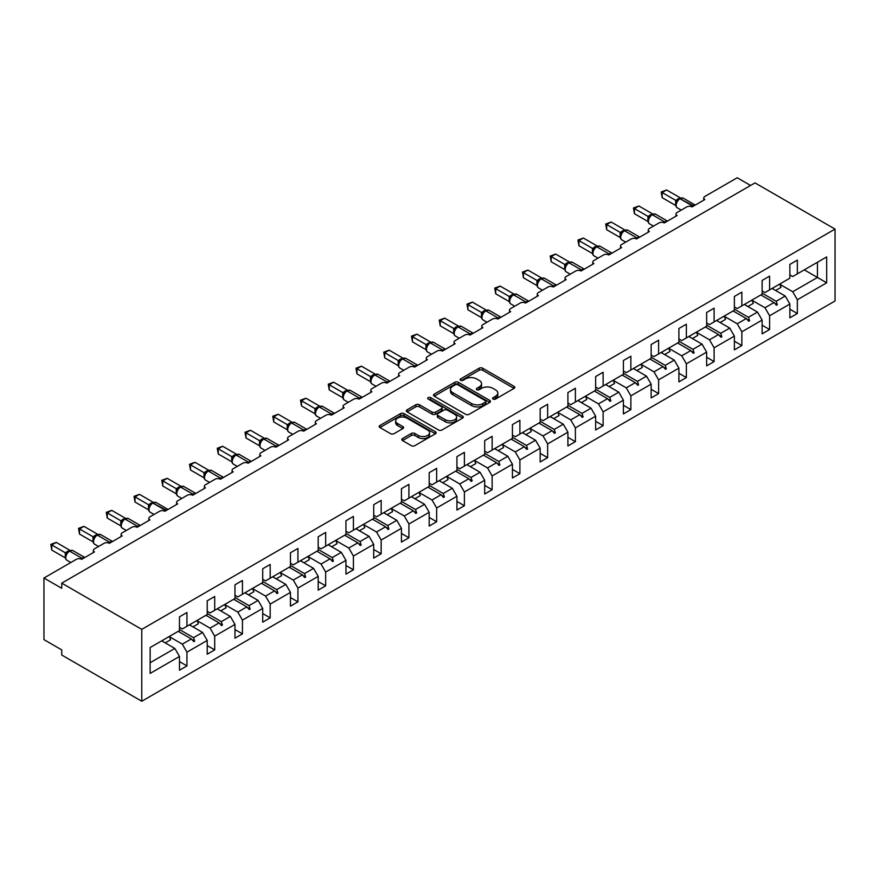 <?xml version="1.0" encoding="UTF-8"?>
<svg xmlns="http://www.w3.org/2000/svg" width="879" height="879" viewBox="0 0 879 879"><rect width="100%" height="100%" fill="white"/><g stroke="black" fill="none" stroke-linecap="round" stroke-linejoin="round"><path stroke-width="1.32" d="M493.086 399.077A1.725 1 0 0 0 495.525 399.077L514.072 388.364A2.472 1.428 0 0 0 514.797 387.353A2.472 1.428 0 0 0 514.072 386.342L482.659 368.202A2.472 1.428 0 0 0 479.165 368.202L460.618 378.915A1.725 1 0 0 0 460.102 379.618A1.725 1 0 0 0 460.618 380.321A1.725 1 0 0 0 463.057 380.321L465.452 378.937A7.9 4.56 0 0 1 476.627 378.937L479.253 380.453A7.9 4.56 0 0 1 481.56 383.673A7.9 4.56 0 0 1 479.253 386.903L476.847 388.287A1.725 1 0 0 0 476.341 388.99A1.725 1 0 0 0 476.847 389.694A1.725 1 0 0 0 479.297 389.694L481.692 388.309A7.9 4.56 0 0 1 492.866 388.309L495.481 389.826A7.9 4.56 0 0 1 497.8 393.045A7.9 4.56 0 0 1 495.481 396.275L493.086 397.66A1.725 1 0 0 0 492.581 398.363A1.725 1 0 0 0 493.086 399.077L493.086 397.66M402.527 438.555A2.472 1.428 0 0 0 401.802 439.566A2.472 1.428 0 0 0 402.527 440.577L411.339 445.664A2.472 1.428 0 0 0 414.833 445.664L435.435 433.765A2.472 1.428 0 0 0 436.149 432.765A2.472 1.428 0 0 0 435.435 431.754L404.01 413.613A2.472 1.428 0 0 0 400.516 413.613L379.915 425.502A2.472 1.428 0 0 0 379.19 426.513A2.472 1.428 0 0 0 379.915 427.524L390.562 433.666A2.472 1.428 0 0 0 394.056 433.666L402.868 428.578A2.472 1.428 0 0 0 403.593 427.568A2.472 1.428 0 0 0 402.868 426.568L397.594 423.513A6.603 3.813 0 0 1 395.66 420.821A6.603 3.813 0 0 1 399.736 417.294A6.603 3.813 0 0 1 406.933 418.118L427.623 430.062A6.603 3.813 0 0 1 429.556 432.765A6.603 3.813 0 0 1 425.48 436.281A6.603 3.813 0 0 1 418.283 435.457L414.833 433.468A2.472 1.428 0 0 0 411.339 433.468L402.527 438.555L402.527 440.577M835.05 229.1L141.772 629.364L141.772 701.244L835.05 300.981L835.05 229.1L755.017 182.898L61.739 583.151L61.739 588.293L43.95 578.019L76.319 559.33A3.769 2.176 180 0 1 81.659 559.33L94.46 551.935A3.769 2.176 0 0 1 93.361 550.397A3.769 2.176 0 0 1 94.46 548.859L104.063 543.31A3.769 2.176 180 0 1 109.403 543.31L122.203 535.915A3.769 2.176 0 0 1 121.104 534.377A3.769 2.176 0 0 1 122.203 532.839L131.806 527.29A3.769 2.176 180 0 1 137.146 527.29L149.946 519.896A3.769 2.176 0 0 1 148.848 518.357A3.769 2.176 0 0 1 149.946 516.819L159.56 511.27A3.769 2.176 180 0 1 164.889 511.27L177.701 503.887A3.769 2.176 0 0 1 176.591 502.338A3.769 2.176 0 0 1 177.701 500.799L187.304 495.262A3.769 2.176 180 0 1 192.633 495.262L205.444 487.867A3.769 2.176 0 0 1 204.335 486.329A3.769 2.176 0 0 1 205.444 484.779L215.047 479.242A3.769 2.176 180 0 1 220.387 479.242L233.188 471.847A3.769 2.176 0 0 1 232.078 470.309A3.769 2.176 0 0 1 233.188 468.76L242.791 463.222A3.769 2.176 180 0 1 248.131 463.222L260.931 455.827A3.769 2.176 0 0 1 259.832 454.289A3.769 2.176 0 0 1 260.931 452.751L270.534 447.202A3.769 2.176 180 0 1 275.874 447.202L288.675 439.808A3.769 2.176 0 0 1 287.576 438.269A3.769 2.176 0 0 1 288.675 436.731L298.278 431.182A3.769 2.176 180 0 1 303.618 431.182L316.429 423.788A3.769 2.176 0 0 1 315.319 422.25A3.769 2.176 0 0 1 316.429 420.711L326.032 415.163A3.769 2.176 180 0 1 331.361 415.163L344.172 407.768A3.769 2.176 0 0 1 343.063 406.23A3.769 2.176 0 0 1 344.172 404.692L353.776 399.143A3.769 2.176 180 0 1 359.104 399.143L371.916 391.748A3.769 2.176 0 0 1 370.806 390.21A3.769 2.176 0 0 1 371.916 388.672L381.519 383.123A3.769 2.176 180 0 1 386.859 383.123L399.659 375.729A3.769 2.176 0 0 1 398.561 374.19A3.769 2.176 0 0 1 399.659 372.652L409.262 367.103A3.769 2.176 180 0 1 414.602 367.103L427.403 359.709A3.769 2.176 0 0 1 426.304 358.171A3.769 2.176 0 0 1 427.403 356.632L437.006 351.084A3.769 2.176 180 0 1 442.346 351.084L455.146 343.7A3.769 2.176 0 0 1 454.047 342.151A3.769 2.176 0 0 1 455.146 340.612L464.76 335.075A3.769 2.176 180 0 1 470.089 335.075L482.901 327.68A3.769 2.176 0 0 1 481.791 326.142A3.769 2.176 0 0 1 482.901 324.593L492.504 319.055A3.769 2.176 180 0 1 497.833 319.055L510.644 311.66A3.769 2.176 0 0 1 509.534 310.122A3.769 2.176 0 0 1 510.644 308.573L520.247 303.035A3.769 2.176 180 0 1 525.587 303.035L538.387 295.641A3.769 2.176 0 0 1 537.278 294.102A3.769 2.176 0 0 1 538.387 292.564L547.991 287.015A3.769 2.176 180 0 1 553.33 287.015L566.131 279.621A3.769 2.176 0 0 1 565.032 278.083A3.769 2.176 0 0 1 566.131 276.544L575.734 270.996A3.769 2.176 180 0 1 581.074 270.996L593.874 263.601A3.769 2.176 0 0 1 592.776 262.063A3.769 2.176 0 0 1 593.874 260.525L603.477 254.976A3.769 2.176 180 0 1 608.817 254.976L621.629 247.581A3.769 2.176 0 0 1 620.519 246.043A3.769 2.176 0 0 1 621.629 244.505L631.232 238.956A3.769 2.176 180 0 1 636.561 238.956L649.372 231.562A3.769 2.176 0 0 1 648.262 230.023A3.769 2.176 0 0 1 649.372 228.485L658.975 222.936A3.769 2.176 180 0 1 664.304 222.936L677.116 215.542A3.769 2.176 0 0 1 676.006 214.004A3.769 2.176 0 0 1 677.116 212.465L686.719 206.917A3.769 2.176 180 0 1 692.059 206.917L704.859 199.533A3.769 2.176 0 0 1 703.76 197.984A3.769 2.176 0 0 1 704.859 196.446L737.228 177.756L750.567 185.458M141.772 629.364L61.739 583.151M465.628 414.317A2.472 1.428 0 0 0 469.122 414.317L489.724 402.428A2.472 1.428 0 0 0 490.449 401.417A2.472 1.428 0 0 0 489.724 400.406L458.3 382.266A2.472 1.428 0 0 0 454.806 382.266L434.204 394.155A2.472 1.428 0 0 0 433.49 395.165A2.472 1.428 0 0 0 434.204 396.176L465.628 414.317M428.875 399.451A1.725 1 0 0 1 430.633 399.692L430.633 397.638L462.574 416.086A2.472 1.428 0 0 1 463.299 417.085A2.472 1.428 0 0 1 462.574 418.096L441.972 429.985A2.472 1.428 0 0 1 438.489 429.985L407.065 411.844L415.877 406.79L415.877 404.747L407.065 409.834A2.472 1.428 0 0 0 406.34 410.845A2.472 1.428 0 0 0 407.065 411.844L407.065 409.834M415.877 406.79A2.472 1.428 0 0 1 419.371 406.79L419.371 404.747A2.472 1.428 0 0 0 415.877 404.747M419.371 404.747L432.116 412.097A2.472 1.428 0 0 0 435.61 412.097L441.456 408.724A2.472 1.428 0 0 0 442.181 407.713A2.472 1.428 0 0 0 441.456 406.702L428.183 399.044A1.725 1 0 0 1 427.677 398.341A1.725 1 0 0 1 428.743 397.418A1.725 1 0 0 1 430.633 397.638M179.481 627.309L182.327 628.946L186.941 626.277L186.941 612.52L179.481 616.838L179.481 630.595L150.133 647.537L150.133 673.413L179.481 656.47L174.855 648.46L161.692 640.868M179.481 661.601L186.941 665.919L186.941 652.163L207.224 640.45L202.599 632.44L189.435 624.848M165.208 642.89L170.636 639.758A20.118 11.614 60 0 0 169.186 636.539L182.327 644.153L186.941 652.163M207.224 611.29L210.07 612.938L214.696 610.268L214.696 596.5L207.224 600.818L207.224 614.575L186.941 626.277M207.224 645.582L214.696 649.9L214.696 636.143L234.968 624.431L230.342 616.421L217.179 608.828M196.94 620.552L210.07 628.133L214.696 636.143M234.968 595.27L237.813 596.918L242.439 594.248L242.439 580.481L234.968 584.799L234.968 598.555L214.696 610.268M234.968 629.573L242.439 633.88L242.439 620.124L262.711 608.411L258.085 600.401L244.922 592.809M224.694 604.532L237.813 612.114L242.439 620.124M262.711 579.25L265.557 580.898L270.183 578.228L270.183 564.461L262.711 568.779L262.711 582.535L242.439 594.248M262.711 613.553L270.183 617.86L270.183 604.104L290.455 592.391L285.829 584.392L272.677 576.789M248.449 594.841L253.866 591.71A20.118 11.614 60 0 0 252.416 588.48L265.557 596.094L270.183 604.104M290.455 563.23L293.3 564.878L297.926 562.208L297.926 548.452L290.455 552.759L290.455 566.515L270.183 578.228M290.455 597.533L297.926 601.84L297.926 588.084L318.198 576.382L313.583 568.372L300.42 560.769M280.181 572.493L293.3 580.074L297.926 588.084M318.198 547.21L321.044 548.859L325.669 546.189L325.669 532.432L318.198 536.739L318.198 550.496L297.926 562.208M318.198 581.513L325.669 585.821L325.669 572.064L345.952 560.362L341.327 552.353L328.164 544.749M303.936 562.802L309.364 559.67A20.118 11.614 60 0 0 307.903 556.44L321.044 564.054L325.669 572.064M345.952 531.202L348.798 532.839L353.413 530.169L353.413 516.412L345.952 520.72L345.952 534.487L325.669 546.189M345.952 565.494L353.413 569.801L353.413 556.044L373.696 544.343L369.07 536.333L355.907 528.729M335.668 540.464L348.798 548.035L353.413 556.044M373.696 515.182L376.542 516.819L381.167 514.149L381.167 500.393L373.696 504.7L373.696 518.467L353.413 530.169M373.696 549.474L381.167 553.792L381.167 540.025L401.439 528.323L396.814 520.313L383.651 512.71M359.423 530.762L364.851 527.631A20.118 11.614 60 0 0 363.401 524.411L376.542 532.015L381.167 540.025M401.439 499.162L404.285 500.799L408.911 498.129L408.911 484.373L401.439 488.68L401.439 502.447L381.167 514.149M401.439 533.454L408.911 537.772L408.911 524.005L429.183 512.303L424.557 504.293L411.394 496.69M391.166 508.425L404.285 515.995L408.911 524.005M429.183 483.142L432.028 484.779L436.654 482.11L436.654 468.353L429.183 472.671L429.183 486.428L408.911 498.129M429.183 517.434L436.654 521.752L436.654 507.985L456.926 496.283L452.3 488.274L439.148 480.681M418.909 492.405L432.028 499.986L436.654 507.985M456.926 467.123L459.772 468.76L464.398 466.09L464.398 452.333L456.926 456.651L456.926 470.408L436.654 482.11M456.926 501.415L464.398 505.733L464.398 491.976L484.681 480.264L480.055 472.254L466.892 464.661M442.664 482.703L448.092 479.571A20.118 11.614 60 0 0 446.631 476.352L459.772 483.966L464.398 491.976M484.681 451.103L487.526 452.751L492.141 450.081L492.141 436.314L484.681 440.632L484.681 454.388L464.398 466.09M484.681 485.395L492.141 489.713L492.141 475.957L512.424 464.244L507.798 456.234L494.635 448.642M474.396 460.365L487.526 467.947L492.141 475.957M512.424 435.083L515.27 436.731L519.896 434.061L519.896 420.294L512.424 424.612L512.424 438.368L492.141 450.081M512.424 469.386L519.896 473.693L519.896 459.937L540.167 448.224L535.542 440.214L522.379 432.622M498.151 450.674L503.579 447.543A20.118 11.614 60 0 0 502.129 444.313L515.27 451.927L519.896 459.937M540.167 419.063L543.013 420.711L547.639 418.041L547.639 404.274L540.167 408.592L540.167 422.349L519.896 434.061M540.167 453.366L547.639 457.673L547.639 443.917L567.911 432.204L563.285 424.205L550.122 416.602M529.894 428.326L543.013 435.907L547.639 443.917M567.911 403.043L570.757 404.692L575.382 402.022L575.382 388.265L567.911 392.572L567.911 406.329L547.639 418.041M567.911 437.346L575.382 441.654L575.382 427.897L595.654 416.196L591.029 408.186L577.877 400.582M557.638 412.306L570.757 419.887L575.382 427.897M595.654 387.024L598.5 388.672L603.126 386.002L603.126 372.246L595.654 376.553L595.654 390.309L575.382 402.022M595.654 421.327L603.126 425.634L603.126 411.877L623.398 400.176L618.783 392.166L605.62 384.562M585.381 396.297L598.5 403.868L603.126 411.877M623.398 371.015L626.244 372.652L630.869 369.982L630.869 356.226L623.398 360.533L623.398 374.3L603.126 386.002M623.398 405.307L630.869 409.614L630.869 395.858L651.152 384.156L646.526 376.146L633.363 368.543M613.124 380.277L626.244 387.848L630.869 395.858M651.152 354.995L653.998 356.632L658.613 353.962L658.613 340.206L651.152 344.513L651.152 358.28L630.869 369.982M651.152 389.287L658.613 393.605L658.613 379.838L678.896 368.136L674.27 360.126L661.107 352.523M636.879 370.575L642.307 367.444A20.118 11.614 60 0 0 640.857 364.225L653.998 371.828L658.613 379.838M678.896 338.975L681.741 340.612L686.367 337.943L686.367 324.186L678.896 328.493L678.896 342.261L658.613 353.962M678.896 373.267L686.367 377.585L686.367 363.818L706.639 352.116L702.013 344.107L688.85 336.503M668.611 348.238L681.741 355.808L686.367 363.818M706.639 322.956L709.485 324.593L714.111 321.923L714.111 308.166L706.639 312.484L706.639 326.241L686.367 337.943M706.639 357.248L714.111 361.566L714.111 347.798L734.383 336.097L729.757 328.087L716.594 320.494M696.366 332.218L709.485 339.799L714.111 347.798M734.383 306.936L737.228 308.573L741.854 305.903L741.854 292.147L734.383 296.465L734.383 310.221L714.111 321.923M734.383 341.228L741.854 345.546L741.854 331.79L762.126 320.077L757.5 312.067L744.348 304.475M724.109 316.198L737.228 323.78L741.854 331.79M762.126 290.916L764.972 292.564L769.597 289.894L769.597 276.127L762.126 280.445L762.126 294.201L741.854 305.903M762.126 325.208L769.597 329.526L769.597 315.77L789.869 304.057L789.869 317.824L797.341 313.506L797.341 299.75L826.689 282.807L817.437 277.467L817.437 262.272L826.689 256.932L826.689 282.807M751.853 300.178L764.972 307.76L769.597 315.77M789.869 274.896L792.715 276.544L797.341 273.874L797.341 260.107L789.869 264.425L789.869 278.182L769.597 289.894M789.869 309.199L797.341 313.506M779.596 284.159L792.715 291.74L797.341 299.75M43.95 578.019L43.95 639.626L61.739 649.9L61.739 655.031L141.772 701.244M186.941 665.919L179.481 670.227L179.481 656.47M214.696 649.9L207.224 654.207L207.224 640.45M242.439 633.88L234.968 638.198L234.968 624.431M270.183 617.86L262.711 622.178L262.711 608.411M297.926 601.84L290.455 606.158L290.455 592.391M325.669 585.821L318.198 590.139L318.198 576.382M353.413 569.801L345.952 574.119L345.952 560.362M381.167 553.792L373.696 558.099L373.696 544.343M408.911 537.772L401.439 542.079L401.439 528.323M436.654 521.752L429.183 526.06L429.183 512.303M464.398 505.733L456.926 510.04L456.926 496.283M492.141 489.713L484.681 494.02L484.681 480.264M519.896 473.693L512.424 478.011L512.424 464.244M547.639 457.673L540.167 461.991L540.167 448.224M575.382 441.654L567.911 445.972L567.911 432.204M603.126 425.634L595.654 429.952L595.654 416.196M630.869 409.614L623.398 413.932L623.398 400.176M658.613 393.605L651.152 397.912L651.152 384.156M686.367 377.585L678.896 381.893L678.896 368.136M714.111 361.566L706.639 365.873L706.639 352.116M741.854 345.546L734.383 349.853L734.383 336.097M769.597 329.526L762.126 333.844L762.126 320.077M797.341 273.874L826.689 256.932M193.556 622.464L194.688 621.816M179.481 629.54L193.556 637.671L202.599 632.44M182.327 644.153L191.369 638.923L193.798 641.637L194.688 641.121L193.556 637.671M178.206 631.331L191.369 638.923M221.299 606.444L222.431 605.796M207.224 613.52L221.299 621.651L230.342 616.421M210.07 628.133L219.113 622.903L221.541 625.617L222.431 625.101L221.299 621.651M205.95 615.311L219.113 622.903M249.043 590.435L250.174 589.776M234.968 597.5L249.043 605.631L258.085 600.401M237.813 612.114L246.856 606.884L249.284 609.597L250.174 609.081L249.043 605.631M233.693 599.291L246.856 606.884M276.786 574.416L277.918 573.756M262.711 581.48L276.786 589.611L285.829 584.392M265.557 596.094L274.6 590.875L277.028 593.578L277.918 593.061L276.786 589.611M261.437 583.271L274.6 590.875M304.53 558.396L305.661 557.736M290.455 565.461L304.53 573.591L313.583 568.372M293.3 580.074L302.354 574.855L304.771 577.558L305.661 577.042L304.53 573.591M289.191 567.252L302.354 574.855M332.273 542.376L333.405 541.717M318.198 549.441L332.273 557.572L341.327 552.353M321.044 564.054L330.097 558.835L332.515 561.538L333.405 561.022L332.273 557.572M316.934 551.232L330.097 558.835M360.027 526.356L361.159 525.708M345.952 533.432L360.027 541.552L369.07 536.333M348.798 548.035L357.841 542.815L360.269 545.518L361.159 545.013L360.027 541.552M344.678 535.212L357.841 542.815M387.771 510.336L388.903 509.688M373.696 517.412L387.771 525.532L396.814 520.313M376.542 532.015L385.584 526.796L388.013 529.499L388.903 528.993L387.771 525.532M372.421 519.192L385.584 526.796M415.514 494.317L416.646 493.668M401.439 501.393L415.514 509.512L424.557 504.293M404.285 515.995L413.328 510.776L415.756 513.479L416.646 512.973L415.514 509.512M400.165 503.184L413.328 510.776M443.258 478.297L444.389 477.649M429.183 485.373L443.258 493.493L452.3 488.274M432.028 499.986L441.071 494.756L443.499 497.47L444.389 496.954L443.258 493.493M427.919 487.164L441.071 494.756M471.001 462.277L472.133 461.629M456.926 469.353L471.001 477.484L480.055 472.254M459.772 483.966L468.826 478.736L471.243 481.45L472.133 480.934L471.001 477.484M455.663 471.144L468.826 478.736M498.756 446.257L499.887 445.609M484.681 453.333L498.756 461.464L507.798 456.234M487.526 467.947L496.569 462.717L498.997 465.43L499.887 464.914L498.756 461.464M483.406 455.124L496.569 462.717M526.499 430.249L527.631 429.589M512.424 437.313L526.499 445.444L535.542 440.214M515.27 451.927L524.313 446.697L526.741 449.411L527.631 448.894L526.499 445.444M511.149 439.104L524.313 446.697M554.242 414.229L555.374 413.569M540.167 421.294L554.242 429.424L563.285 424.205M543.013 435.907L552.056 430.688L554.484 433.391L555.374 432.875L554.242 429.424M538.893 423.085L552.056 430.688M581.986 398.209L583.118 397.55M567.911 405.274L581.986 413.405L591.029 408.186M570.757 419.887L579.799 414.668L582.228 417.371L583.118 416.855L581.986 413.405M566.636 407.065L579.799 414.668M609.729 382.189L610.861 381.53M595.654 389.254L609.729 397.385L618.783 392.166M598.5 403.868L607.554 398.648L609.971 401.351L610.861 400.835L609.729 397.385M594.391 391.045L607.554 398.648M637.473 366.169L638.604 365.521M623.398 373.245L637.473 381.365L646.526 376.146M626.244 387.848L635.297 382.629L637.714 385.332L638.604 384.826L637.473 381.365M622.134 375.025L635.297 382.629M665.227 350.15L666.359 349.501M651.152 357.226L665.227 365.345L674.27 360.126M653.998 371.828L663.041 366.609L665.469 369.312L666.359 368.806L665.227 365.345M649.878 359.006L663.041 366.609M692.971 334.13L694.102 333.482M678.896 341.206L692.971 349.326L702.013 344.107M681.741 355.808L690.784 350.589L693.212 353.292L694.102 352.787L692.971 349.326M677.621 342.997L690.784 350.589M720.714 318.11L721.846 317.462M706.639 325.186L720.714 333.306L729.757 328.087M709.485 339.799L718.528 334.569L720.956 337.283L721.846 336.767L720.714 333.306M705.365 326.977L718.528 334.569M748.458 302.09L749.589 301.442M734.383 309.166L748.458 317.297L757.5 312.067M737.228 323.78L746.271 318.55L748.699 321.264L749.589 320.747L748.458 317.297M733.119 310.957L746.271 318.55M776.201 286.071L777.333 285.422M762.126 293.147L776.201 301.277L785.255 296.047L772.092 288.455M764.972 307.76L774.025 302.53L776.443 305.244L777.333 304.727L776.201 301.277M760.862 294.937L774.025 302.53M785.255 296.047L789.869 304.057M792.715 291.74L817.437 277.467L804.285 269.864M150.133 662.733L174.855 648.46M774.542 303.112L777.333 304.727M746.798 319.132L749.589 320.747M719.044 335.152L721.846 336.767M691.301 351.171L694.102 352.787M663.557 367.191L666.359 368.806M635.814 383.211L638.604 384.826M608.07 399.22L610.861 400.835M580.327 415.24L583.118 416.855M552.572 431.259L555.374 432.875M524.829 447.279L527.631 448.894M497.085 463.299L499.887 464.914M469.342 479.319L472.133 480.934M441.599 495.338L444.389 496.954M413.844 511.358L416.646 512.973M386.101 527.378L388.903 528.993M358.357 543.398L361.159 545.013M330.614 559.407L333.405 561.022M302.87 575.426L305.661 577.042M275.127 591.446L277.918 593.061M247.373 607.466L250.174 609.081M219.629 623.486L222.431 625.101M191.886 639.505L194.688 641.121M493.778 399.319L495.481 398.33A7.9 4.56 0 0 0 497.8 395.1L497.8 393.045M481.56 383.673L481.56 385.727A7.9 4.56 0 0 1 479.253 388.957L477.539 389.946M514.039 388.386L482.659 370.257A2.472 1.428 0 0 0 479.165 370.257L461.299 380.574M489.724 400.406L489.724 402.428L458.3 384.321A2.472 1.428 0 0 0 454.806 384.321L434.237 396.198M485.362 402.121A1.725 1 0 0 0 485.867 401.417A1.725 1 0 0 0 485.362 400.714L457.772 384.782A1.725 1 0 0 0 455.333 384.782L452.806 386.244A7.9 4.56 0 0 0 450.487 389.474A7.9 4.56 0 0 0 452.806 392.693L471.66 403.582A7.9 4.56 0 0 0 482.824 403.582L485.362 402.121L485.362 404.175A1.725 1 0 0 0 485.867 403.472L485.867 401.417M450.487 389.474L450.487 391.529A7.9 4.56 0 0 0 452.806 394.748L452.806 392.693M485.362 404.175L482.824 405.637A7.9 4.56 0 0 1 471.66 405.637L452.806 394.748M419.371 406.79L432.116 414.152A2.472 1.428 0 0 0 435.61 414.152L441.456 410.779A2.472 1.428 0 0 0 442.181 409.768L442.181 407.713M430.633 399.692L462.541 418.118M445.334 419.733A6.603 3.813 0 0 0 452.531 420.558A6.603 3.813 0 0 0 456.608 417.042A6.603 3.813 0 0 0 454.674 414.339L447.389 410.13A2.472 1.428 0 0 0 443.895 410.13L438.05 413.515A2.472 1.428 0 0 0 437.324 414.514A2.472 1.428 0 0 0 438.05 415.525L445.334 419.733L445.334 421.788A6.603 3.813 0 0 0 452.531 422.612A6.603 3.813 0 0 0 456.608 419.096L456.608 417.042M437.324 414.514L437.324 416.569A2.472 1.428 0 0 0 438.05 417.58L438.05 415.525M445.334 421.788L438.05 417.58M429.556 432.765L429.556 434.819A6.603 3.813 0 0 1 425.48 438.335A6.603 3.813 0 0 1 418.283 437.511L414.833 435.523A2.472 1.428 0 0 0 411.339 435.523L402.56 440.588M395.66 420.821L395.66 422.876A6.603 3.813 0 0 0 397.594 425.568L397.594 423.513M402.835 428.6L397.594 425.568M435.402 433.786L404.01 415.668A2.472 1.428 0 0 0 400.516 415.668L379.948 427.535M662.173 197.676L661.195 191.985L662.173 192.545L666.623 189.974L680.203 197.819L675.753 200.39L662.173 192.545L662.173 197.676L675.676 205.477L675.665 200.368A2.769 2 18 0 1 676.347 202.335L677.226 201.335L675.753 200.39M679.742 198.544A1.253 0.725 -120 0 1 679.906 198.357L683.247 198.16A5.406 3.12 120 0 0 680.533 198.423A1.253 0.725 -120 0 0 679.906 198.357L679.379 198.665A1.253 0.725 60 0 0 679.203 198.852L677.786 199.994M693.498 206.093A1.253 0.725 -120 0 0 692.993 205.609L680.005 198.731A1.253 0.725 60 0 0 679.379 198.665L677.226 201.335M661.195 191.985L666.623 189.974M772.817 288.026A20.118 11.614 60 0 1 773.399 289.213M779.585 284.126A20.118 11.614 60 0 1 781.035 287.356L775.608 290.488M745.073 304.046A20.118 11.614 60 0 1 745.656 305.233M751.831 300.146A20.118 11.614 60 0 1 753.292 303.376L747.864 306.507M717.33 320.066A20.118 11.614 60 0 1 717.912 321.242M724.087 316.165A20.118 11.614 60 0 1 725.538 319.385L720.121 322.516M634.429 213.696L633.451 208.004L634.429 208.565L638.879 205.994L652.46 213.839L648.01 216.399L634.429 208.565L634.429 213.696L647.922 221.486L647.922 216.355M651.998 214.553A1.253 0.725 -120 0 1 652.163 214.377L655.492 214.179A5.406 3.12 120 0 0 652.789 214.443A1.253 0.725 -120 0 0 652.163 214.377L651.636 214.685A1.253 0.725 60 0 0 651.46 214.872L648.603 218.344C647.702 221.112 648.021 222.947 649.559 223.848L653.482 226.112M649.482 217.355L648.01 216.399M633.451 208.004L638.879 205.994M606.686 229.716L605.708 224.013L606.686 224.584L611.136 222.013L624.705 229.858L620.255 232.419L606.686 224.584L606.686 229.716L620.178 237.506L620.167 232.408A2.769 2 18 0 1 620.849 234.374L621.739 233.374L620.255 232.419M624.244 230.573A1.253 0.725 -120 0 1 624.42 230.397L627.749 230.188A5.406 3.12 120 0 0 625.046 230.463A1.253 0.725 -120 0 0 624.42 230.397L623.881 230.705A1.253 0.725 60 0 0 623.716 230.88L621.739 233.374M605.708 224.013L611.136 222.013M689.586 336.086A20.118 11.614 60 0 1 690.169 337.261M696.344 332.185A20.118 11.614 60 0 1 697.794 335.404L692.366 338.536M661.843 352.105A20.118 11.614 60 0 1 662.414 353.281M668.6 348.205A20.118 11.614 60 0 1 670.051 351.424L664.623 354.556M578.942 245.735L577.964 240.033L578.942 240.604L583.381 238.033L596.962 245.867L592.512 248.438L578.942 240.604L578.942 245.735L592.435 253.526L592.435 248.394M596.5 246.592A1.253 0.725 -120 0 1 596.676 246.417L600.005 246.208A5.406 3.12 120 0 0 597.302 246.483A1.253 0.725 -120 0 0 596.676 246.417L596.138 246.724A1.253 0.725 60 0 0 595.973 246.9L593.116 250.372C592.215 253.152 592.534 254.987 594.061 255.888L597.984 258.151M593.995 249.394L592.512 248.438M577.964 240.033L583.381 238.033M551.188 261.755L550.221 256.053L551.188 256.624L555.638 254.053L569.218 261.887L564.768 264.458L551.188 256.624L551.188 261.755L564.692 269.545L564.692 264.414M568.757 262.612A1.253 0.725 -120 0 1 568.933 262.436L572.262 262.228A5.406 3.12 120 0 0 569.559 262.502A1.253 0.725 -120 0 0 568.933 262.436L568.394 262.744A1.253 0.725 60 0 0 568.219 262.92L565.362 266.392A2.769 2 18 0 0 564.681 264.447M566.252 265.414L564.768 264.458M550.221 256.053L555.638 254.053M634.1 368.125A20.118 11.614 60 0 1 634.671 369.301M523.444 277.775L522.467 272.072L523.444 272.644L527.894 270.073L541.475 277.907L537.025 280.478L523.444 272.644L523.444 277.775L536.948 285.565L536.937 280.467A2.769 2 18 0 1 537.618 282.434L538.497 281.434L537.025 280.478M541.014 278.632A1.253 0.725 -120 0 1 541.178 278.456L544.519 278.247A5.406 3.12 120 0 0 541.816 278.522A1.253 0.725 -120 0 0 541.178 278.456L540.651 278.764A1.253 0.725 60 0 0 540.475 278.94L538.497 281.434M522.467 272.072L527.894 270.073M606.345 384.145A20.118 11.614 60 0 1 606.928 385.321M613.102 380.244A20.118 11.614 60 0 1 614.564 383.464L609.136 386.595M495.701 293.795L494.723 288.092L495.701 288.653L500.151 286.093L513.732 293.927L509.282 296.498L495.701 288.653L495.701 293.795L509.205 301.585L509.205 296.454M513.27 294.652A1.253 0.725 -120 0 1 513.435 294.476L516.775 294.267A5.406 3.12 120 0 0 514.061 294.531A1.253 0.725 -120 0 0 513.435 294.476L512.907 294.784A1.253 0.725 60 0 0 512.732 294.959L509.875 298.431C508.985 301.211 509.293 303.046 510.831 303.947L514.753 306.211M510.754 297.454L509.282 296.498M494.723 288.092L500.151 286.093M578.602 400.165A20.118 11.614 60 0 1 579.184 401.34M585.359 396.253A20.118 11.614 60 0 1 586.809 399.484L581.393 402.615M467.958 309.815L466.98 304.112L467.958 304.672L472.408 302.112L485.977 309.946L481.538 312.517L467.958 304.672L467.958 309.815L481.45 317.605L481.45 312.474M485.516 310.672A1.253 0.725 -120 0 1 485.691 310.496L489.021 310.287A5.406 3.12 120 0 0 486.318 310.551A1.253 0.725 -120 0 0 485.691 310.496L485.153 310.803A1.253 0.725 60 0 0 484.988 310.979L482.131 314.451A2.769 2 18 0 0 481.439 312.506M483.01 313.473L481.538 312.517M466.98 304.112L472.408 302.112M550.858 416.174A20.118 11.614 60 0 1 551.441 417.36M557.616 412.273A20.118 11.614 60 0 1 559.066 415.503L553.649 418.635M440.214 325.823L439.236 320.132L440.214 320.692L444.653 318.132L458.234 325.966L453.784 328.537L440.214 320.692L440.214 325.823L453.707 333.624L453.707 328.482M457.772 326.691A1.253 0.725 -120 0 1 457.948 326.516L461.277 326.307A5.406 3.12 120 0 0 458.574 326.57A1.253 0.725 -120 0 0 457.948 326.516L457.41 326.823A1.253 0.725 60 0 0 457.245 326.999L454.388 330.471C453.487 333.251 453.806 335.086 455.333 335.976L459.256 338.239M455.267 329.493L453.784 328.537M439.236 320.132L444.653 318.132M523.115 432.193A20.118 11.614 60 0 1 523.686 433.38M529.872 428.293A20.118 11.614 60 0 1 531.323 431.523L525.895 434.655M412.471 341.843L411.493 336.152L412.471 336.712L416.91 334.141L430.49 341.986L426.04 344.557L412.471 336.712L412.471 341.843L425.963 349.644L425.963 344.502M430.029 342.711A1.253 0.725 -120 0 1 430.205 342.524L433.534 342.327A5.406 3.12 120 0 0 430.831 342.59A1.253 0.725 -120 0 0 430.205 342.524L429.666 342.843A1.253 0.725 60 0 0 429.501 343.019L426.645 346.491A2.769 2 18 0 0 425.952 344.546M427.524 345.513L426.04 344.557M411.493 336.152L416.91 334.141M495.371 448.213A20.118 11.614 60 0 1 495.943 449.4M384.716 357.863L383.738 352.171L384.716 352.732L389.166 350.161L402.747 358.006L398.297 360.577L384.716 352.732L384.716 357.863L398.22 365.664L398.22 360.522M402.285 358.731A1.253 0.725 -120 0 1 402.45 358.544L405.79 358.346A5.406 3.12 120 0 0 403.087 358.61A1.253 0.725 -120 0 0 402.45 358.544L401.923 358.852A1.253 0.725 60 0 0 401.747 359.039L398.89 362.511A2.769 2 18 0 0 398.209 360.555M399.78 361.522L398.297 360.577M383.738 352.171L389.166 350.161M467.617 464.233A20.118 11.614 60 0 1 468.199 465.42M474.385 460.332A20.118 11.614 60 0 1 475.836 463.552L470.408 466.694M356.973 373.883L355.995 368.191L356.973 368.751L361.423 366.18L375.003 374.025L370.553 376.586L356.973 368.751L356.973 373.883L370.477 381.673L370.477 376.542M374.542 374.74A1.253 0.725 -120 0 1 374.707 374.564L378.047 374.366A5.406 3.12 120 0 0 375.344 374.63A1.253 0.725 -120 0 0 374.707 374.564L374.179 374.872A1.253 0.725 60 0 0 374.004 375.058L371.147 378.53A2.769 2 18 0 0 370.466 376.575M372.026 377.541L370.553 376.586M355.995 368.191L361.423 366.18M439.874 480.253A20.118 11.614 60 0 1 440.456 481.428M329.229 389.902L328.252 384.2L329.229 384.771L333.679 382.2L347.26 390.045L342.81 392.605L329.229 384.771L329.229 389.902L342.722 397.693L342.711 392.594A2.769 2 18 0 1 343.392 394.561L344.282 393.561L342.81 392.605M346.798 390.759A1.253 0.725 -120 0 1 346.963 390.584L350.292 390.375A5.406 3.12 120 0 0 347.59 390.65A1.253 0.725 -120 0 0 346.963 390.584L346.436 390.891A1.253 0.725 60 0 0 346.26 391.067L344.282 393.561M328.252 384.2L333.679 382.2M412.13 496.272A20.118 11.614 60 0 1 412.712 497.448M418.887 492.372A20.118 11.614 60 0 1 420.338 495.591L414.921 498.723M301.486 405.922L300.508 400.22L301.486 400.791L305.936 398.22L319.506 406.054L315.056 408.625L301.486 400.791L301.486 405.922L314.979 413.712L314.979 408.581M319.044 406.779A1.253 0.725 -120 0 1 319.22 406.603L322.549 406.395A5.406 3.12 120 0 0 319.846 406.669A1.253 0.725 -120 0 0 319.22 406.603L318.681 406.911A1.253 0.725 60 0 0 318.517 407.087L315.66 410.559C314.759 413.339 315.078 415.174 316.616 416.075L320.527 418.338M316.539 409.581L315.056 408.625M300.508 400.22L305.936 398.22M384.387 512.292A20.118 11.614 60 0 1 384.969 513.468M391.144 508.392A20.118 11.614 60 0 1 392.594 511.611L387.167 514.742M273.743 421.942L272.765 416.239L273.743 416.811L278.182 414.24L291.762 422.074L287.312 424.645L273.743 416.811L273.743 421.942L287.235 429.732L287.224 424.634A2.769 2 18 0 1 287.905 426.601L288.795 425.601L287.312 424.645M291.301 422.799A1.253 0.725 -120 0 1 291.476 422.623L294.806 422.414A5.406 3.12 120 0 0 292.103 422.689A1.253 0.725 -120 0 0 291.476 422.623L290.938 422.931A1.253 0.725 60 0 0 290.773 423.107L288.795 425.601M272.765 416.239L278.182 414.24M356.643 528.312A20.118 11.614 60 0 1 357.215 529.488M245.988 437.962L245.021 432.259L245.988 432.831L250.438 430.26L264.019 438.094L259.569 440.665L245.988 432.831L245.988 437.962L259.492 445.752L259.492 440.621M263.557 438.819A1.253 0.725 -120 0 1 263.733 438.643L267.062 438.434A5.406 3.12 120 0 0 264.359 438.709A1.253 0.725 -120 0 0 263.733 438.643L263.195 438.951A1.253 0.725 60 0 0 263.019 439.126L260.162 442.598C259.272 445.378 259.591 447.213 261.118 448.114L265.04 450.378M261.052 441.621L259.569 440.665M245.021 432.259L250.438 430.26M328.9 544.332A20.118 11.614 60 0 1 329.471 545.507M335.657 540.431A20.118 11.614 60 0 1 337.107 543.651L331.68 546.782M218.245 453.982L217.267 448.279L218.245 448.839L222.695 446.279L236.275 454.113L231.825 456.684L218.245 448.839L218.245 453.982L231.748 461.772L231.748 456.64M235.814 454.839A1.253 0.725 -120 0 1 235.979 454.663L239.319 454.454A5.406 3.12 120 0 0 236.616 454.718A1.253 0.725 -120 0 0 235.979 454.663L235.451 454.97A1.253 0.725 60 0 0 235.275 455.146L232.419 458.618A2.769 2 18 0 0 231.737 456.673M233.298 457.64L231.825 456.684M217.267 448.279L222.695 446.279M301.145 560.352A20.118 11.614 60 0 1 301.728 561.527M190.501 470.001L189.523 464.299L190.501 464.859L194.951 462.299L208.532 470.133L204.082 472.704L190.501 464.859L190.501 470.001L204.005 477.791L203.994 472.693A2.769 2 18 0 1 204.675 474.66L205.554 473.66L204.082 472.704M208.07 470.858A1.253 0.725 -120 0 1 208.235 470.683L211.575 470.474A5.406 3.12 120 0 0 208.861 470.737A1.253 0.725 -120 0 0 208.235 470.683L207.708 470.99A1.253 0.725 60 0 0 207.532 471.166L205.554 473.66M189.523 464.299L194.951 462.299M273.402 576.36A20.118 11.614 60 0 1 273.984 577.547M280.159 572.46A20.118 11.614 60 0 1 281.61 575.69L276.193 578.821M162.758 486.01L161.78 480.319L162.758 480.879L167.208 478.319L180.777 486.153L176.338 488.724L162.758 480.879L162.758 486.01L176.25 493.811L176.25 488.669M180.316 486.878A1.253 0.725 -120 0 1 180.492 486.702L183.821 486.494A5.406 3.12 120 0 0 181.118 486.757A1.253 0.725 -120 0 0 180.492 486.702L179.953 487.01A1.253 0.725 60 0 0 179.788 487.186L176.932 490.658C176.031 493.438 176.349 495.273 177.888 496.163L181.799 498.426M177.811 489.68L176.338 488.724M161.78 480.319L167.208 478.319M245.659 592.38A20.118 11.614 60 0 1 246.241 593.567M135.014 502.03L134.037 496.338L135.014 496.899L139.453 494.328L153.034 502.173L148.584 504.744L135.014 496.899L135.014 502.03L148.507 509.831L148.496 504.722A2.769 2 18 0 1 149.177 506.689M152.572 502.898A1.253 0.725 -120 0 1 152.748 502.711L156.077 502.513A5.406 3.12 120 0 0 153.375 502.777A1.253 0.725 -120 0 0 152.748 502.711L152.21 503.03A1.253 0.725 60 0 0 152.045 503.206L150.628 504.348M166.329 510.446A1.253 0.725 -120 0 0 165.823 509.963L152.847 503.085A1.253 0.725 60 0 0 152.21 503.03L149.188 506.678C148.287 509.446 148.606 511.292 150.133 512.182L154.056 514.446M150.067 505.7L148.584 504.744M134.037 496.338L139.453 494.328M217.915 608.4A20.118 11.614 60 0 1 218.497 609.586M224.672 604.499A20.118 11.614 60 0 1 226.123 607.73L220.695 610.861M107.271 518.05L106.293 512.358L107.271 512.918L111.71 510.347L125.29 518.192L120.841 520.764L107.271 512.918L107.271 518.05L120.764 525.851L120.764 520.709M124.829 518.918A1.253 0.725 -120 0 1 125.005 518.731L128.334 518.533A5.406 3.12 120 0 0 125.631 518.797A1.253 0.725 -120 0 0 125.005 518.731L124.466 519.039A1.253 0.725 60 0 0 124.302 519.225L121.445 522.697C120.544 525.466 120.862 527.312 122.39 528.202L126.312 530.466M122.324 521.708L120.841 520.764M106.293 512.358L111.71 510.347M190.172 624.42A20.118 11.614 60 0 1 190.743 625.606M196.929 620.519A20.118 11.614 60 0 1 198.379 623.738L192.951 626.881M79.517 534.069L78.539 528.378L79.517 528.938L83.966 526.367L97.547 534.212L93.097 536.772L79.517 528.938L79.517 534.069L93.02 541.86L93.009 536.761A2.769 2 18 0 1 93.69 538.728L94.58 537.728L93.097 536.772M97.086 534.926A1.253 0.725 -120 0 1 97.25 534.751L100.591 534.553A5.406 3.12 120 0 0 97.888 534.817A1.253 0.725 -120 0 0 97.25 534.751L96.723 535.058A1.253 0.725 60 0 0 96.547 535.245L94.58 537.728M78.539 528.378L83.966 526.367M162.417 640.439A20.118 11.614 60 0 1 163 641.615M51.773 550.089L50.795 544.387L51.773 544.958L56.223 542.387L69.804 550.232L65.354 552.792L51.773 544.958L51.773 550.089L65.277 557.879L65.277 552.748M69.342 550.946A1.253 0.725 -120 0 1 69.507 550.77L72.847 550.562A5.406 3.12 120 0 0 70.144 550.836A1.253 0.725 -120 0 0 69.507 550.77L68.98 551.078A1.253 0.725 60 0 0 68.804 551.254L65.947 554.726C65.057 557.506 65.376 559.341 66.903 560.242L70.825 562.505M66.826 553.748L65.354 552.792M50.795 544.387L56.223 542.387M495.481 398.33L495.481 396.275M476.847 389.694L476.847 388.287M479.253 388.957L479.253 386.903M460.618 380.321L460.618 378.915M479.165 370.257L479.165 368.202M482.659 370.257L482.659 368.202M514.072 388.364L514.072 386.342M434.204 396.176L434.204 394.155M454.806 384.321L454.806 382.266M458.3 384.321L458.3 382.266M471.66 405.637L471.66 403.582M482.824 405.637L482.824 403.582M432.116 414.152L432.116 412.097M435.61 414.152L435.61 412.097M441.456 410.779L441.456 408.724M462.574 418.096L462.574 416.086M411.339 435.523L411.339 433.468M414.833 435.523L414.833 433.468M418.283 437.511L418.283 435.457M402.868 428.578L402.868 426.568M379.915 427.524L379.915 425.502M400.516 415.668L400.516 413.613M404.01 415.668L404.01 413.613M435.435 433.765L435.435 431.754M691.465 206.642A5.406 3.12 -60 0 1 692.454 205.917L692.993 205.609A5.406 3.12 -60 0 1 695.146 205.137M692.96 206.4A1.253 0.725 60 0 0 692.454 205.917L680.005 198.731A5.406 3.12 120 0 0 676.182 205.356A5.406 3.12 120 0 0 677.302 207.829L681.225 210.092M678.786 199.061A2.769 1.593 60 0 1 677.984 198.797M678.423 199.368A2.769 1.593 60 0 1 677.445 199.104M665.755 222.112A1.253 0.725 -120 0 0 665.238 221.629A5.406 3.12 -60 0 1 667.403 221.156M663.722 222.662A5.406 3.12 -60 0 1 664.711 221.937L652.262 214.751A5.406 3.12 120 0 0 648.438 221.376A5.406 3.12 120 0 0 649.559 223.848M650.042 216.014L651.636 214.685A1.253 0.725 60 0 1 652.262 214.751L664.711 221.937A1.253 0.725 60 0 1 665.216 222.42M651.042 215.08A2.769 1.593 60 0 1 650.229 214.817M650.669 215.388A2.769 1.593 60 0 1 649.702 215.124M648.592 218.355A2.769 2 18 0 0 647.911 216.388M638 238.121A1.253 0.725 -120 0 0 637.495 237.649A5.406 3.12 -60 0 1 639.659 237.176M635.967 238.681A5.406 3.12 -60 0 1 636.967 237.956L624.519 230.77A5.406 3.12 120 0 0 620.695 237.396A5.406 3.12 120 0 0 621.805 239.868L625.727 242.132M622.299 232.034L623.881 230.705A1.253 0.725 60 0 1 624.519 230.77L636.967 237.956A1.253 0.725 60 0 1 637.473 238.429M623.299 231.1A2.769 1.593 60 0 1 622.486 230.836M622.925 231.408A2.769 1.593 60 0 1 621.958 231.144M610.257 254.141A1.253 0.725 -120 0 0 609.751 253.668A5.406 3.12 -60 0 1 611.905 253.196M608.224 254.701A5.406 3.12 -60 0 1 609.213 253.976L596.764 246.79A5.406 3.12 120 0 0 592.94 253.416A5.406 3.12 120 0 0 594.061 255.888M594.556 248.054L596.138 246.724A1.253 0.725 60 0 1 596.764 246.79L609.213 253.976A1.253 0.725 60 0 1 609.729 254.449M595.555 247.12A2.769 1.593 60 0 1 594.742 246.856M595.182 247.417A2.769 1.593 60 0 1 594.215 247.164M593.105 250.394A2.769 2 18 0 0 592.424 248.427M582.513 270.161A1.253 0.725 -120 0 0 582.008 269.688A5.406 3.12 -60 0 1 584.161 269.216M580.481 270.721A5.406 3.12 -60 0 1 581.469 269.996L569.021 262.81A5.406 3.12 120 0 0 565.197 269.424A5.406 3.12 120 0 0 566.318 271.908L570.24 274.171M566.801 264.074L568.394 262.744A1.253 0.725 60 0 1 569.021 262.81L581.469 269.996A1.253 0.725 60 0 1 581.986 270.468M567.812 263.14A2.769 1.593 60 0 1 566.999 262.865M567.438 263.436A2.769 1.593 60 0 1 566.461 263.173M554.77 286.18A1.253 0.725 -120 0 0 554.264 285.708A5.406 3.12 -60 0 1 556.418 285.225M552.737 286.741A5.406 3.12 -60 0 1 553.726 286.016L541.277 278.83A5.406 3.12 120 0 0 537.454 285.444A5.406 3.12 120 0 0 538.574 287.927L542.497 290.191M539.058 280.093L540.651 278.764A1.253 0.725 60 0 1 541.277 278.83L553.726 286.016A1.253 0.725 60 0 1 554.231 286.488M540.069 279.148A2.769 1.593 60 0 1 539.256 278.885M539.695 279.456A2.769 1.593 60 0 1 538.717 279.192M527.026 302.2A1.253 0.725 -120 0 0 526.521 301.728A5.406 3.12 -60 0 1 528.675 301.244M524.994 302.75A5.406 3.12 -60 0 1 525.983 302.035L513.534 294.839A5.406 3.12 120 0 0 509.71 301.464A5.406 3.12 120 0 0 510.831 303.947M511.314 296.113L512.907 294.784A1.253 0.725 60 0 1 513.534 294.839L525.983 302.035A1.253 0.725 60 0 1 526.488 302.508M512.314 295.168A2.769 1.593 60 0 1 511.512 294.904M511.941 295.476A2.769 1.593 60 0 1 510.974 295.212M509.864 298.453A2.769 2 18 0 0 509.183 296.487M499.283 318.22A1.253 0.725 -120 0 0 498.767 317.748A5.406 3.12 -60 0 1 500.931 317.264M497.25 318.769A5.406 3.12 -60 0 1 498.239 318.055L485.79 310.858A5.406 3.12 120 0 0 481.967 317.484A5.406 3.12 120 0 0 483.087 319.956L486.999 322.23M483.571 312.133L485.153 310.803A1.253 0.725 60 0 1 485.79 310.858L498.239 318.055A1.253 0.725 60 0 1 498.745 318.528M484.571 311.188A2.769 1.593 60 0 1 483.758 310.924M484.197 311.496A2.769 1.593 60 0 1 483.23 311.232M471.529 334.24A1.253 0.725 -120 0 0 471.023 333.756A5.406 3.12 -60 0 1 473.188 333.284M469.496 334.789A5.406 3.12 -60 0 1 470.496 334.064L458.036 326.878A5.406 3.12 120 0 0 454.212 333.504A5.406 3.12 120 0 0 455.333 335.976M455.827 328.153L457.41 326.823A1.253 0.725 60 0 1 458.036 326.878L470.496 334.064A1.253 0.725 60 0 1 471.001 334.547M456.827 327.208A2.769 1.593 60 0 1 456.014 326.944M456.454 327.515A2.769 1.593 60 0 1 455.487 327.252M454.377 330.482A2.769 2 18 0 0 453.696 328.526M443.785 350.26A1.253 0.725 -120 0 0 443.28 349.776A5.406 3.12 -60 0 1 445.433 349.304M441.752 350.809A5.406 3.12 -60 0 1 442.741 350.084L430.292 342.898A5.406 3.12 120 0 0 426.469 349.523A5.406 3.12 120 0 0 427.59 351.996L431.512 354.259M428.084 344.161L429.666 342.843A1.253 0.725 60 0 1 430.292 342.898L442.741 350.084A1.253 0.725 60 0 1 443.258 350.567M429.084 343.228A2.769 1.593 60 0 1 428.271 342.964M428.71 343.535A2.769 1.593 60 0 1 427.732 343.271M416.042 366.279A1.253 0.725 -120 0 0 415.536 365.796A5.406 3.12 -60 0 1 417.69 365.323M414.009 366.829A5.406 3.12 -60 0 1 414.998 366.103L402.549 358.918A5.406 3.12 120 0 0 398.725 365.543A5.406 3.12 120 0 0 399.846 368.015L403.769 370.279M400.33 360.181L401.923 358.852A1.253 0.725 60 0 1 402.549 358.918L414.998 366.103A1.253 0.725 60 0 1 415.503 366.587M401.34 359.247A2.769 1.593 60 0 1 400.527 358.984M400.967 359.555A2.769 1.593 60 0 1 399.989 359.291M388.298 382.299A1.253 0.725 -120 0 0 387.793 381.816A5.406 3.12 -60 0 1 389.946 381.343M386.266 382.848A5.406 3.12 -60 0 1 387.254 382.123L374.806 374.937A5.406 3.12 120 0 0 370.982 381.563A5.406 3.12 120 0 0 372.103 384.035L376.025 386.299M372.586 376.201L374.179 374.872A1.253 0.725 60 0 1 374.806 374.937L387.254 382.123A1.253 0.725 60 0 1 387.76 382.607M373.586 375.267A2.769 1.593 60 0 1 372.784 375.003M373.223 375.575A2.769 1.593 60 0 1 372.246 375.311M360.555 398.308A1.253 0.725 -120 0 0 360.038 397.835A5.406 3.12 -60 0 1 362.203 397.363M358.522 398.868A5.406 3.12 -60 0 1 359.511 398.143L347.062 390.957A5.406 3.12 120 0 0 343.239 397.583A5.406 3.12 120 0 0 344.359 400.055L348.282 402.318M344.843 392.221L346.436 390.891A1.253 0.725 60 0 1 347.062 390.957L359.511 398.143A1.253 0.725 60 0 1 360.016 398.616M345.843 391.287A2.769 1.593 60 0 1 345.029 391.023M345.469 391.594A2.769 1.593 60 0 1 344.502 391.331M332.8 414.328A1.253 0.725 -120 0 0 332.295 413.855A5.406 3.12 -60 0 1 334.459 413.383M330.779 414.888A5.406 3.12 -60 0 1 331.768 414.163L319.319 406.977A5.406 3.12 120 0 0 315.495 413.602A5.406 3.12 120 0 0 316.616 416.075M317.099 408.241L318.681 406.911A1.253 0.725 60 0 1 319.319 406.977L331.768 414.163A1.253 0.725 60 0 1 332.273 414.635M318.099 407.307A2.769 1.593 60 0 1 317.286 407.043M317.726 407.603A2.769 1.593 60 0 1 316.759 407.351M315.649 410.581A2.769 2 18 0 0 314.968 408.614M305.057 430.347A1.253 0.725 -120 0 0 304.552 429.875A5.406 3.12 -60 0 1 306.705 429.402M303.024 430.908A5.406 3.12 -60 0 1 304.024 430.183L291.564 422.997A5.406 3.12 120 0 0 287.741 429.611A5.406 3.12 120 0 0 288.861 432.094L292.784 434.358M289.356 424.26L290.938 422.931A1.253 0.725 60 0 1 291.564 422.997L304.024 430.183A1.253 0.725 60 0 1 304.53 430.655M290.356 423.326A2.769 1.593 60 0 1 289.543 423.052M289.982 423.623A2.769 1.593 60 0 1 289.015 423.359M277.314 446.367A1.253 0.725 -120 0 0 276.808 445.895A5.406 3.12 -60 0 1 278.962 445.411M275.281 446.928A5.406 3.12 -60 0 1 276.27 446.202L263.821 439.017A5.406 3.12 120 0 0 259.997 445.631A5.406 3.12 120 0 0 261.118 448.114M261.601 440.28L263.195 438.951A1.253 0.725 60 0 1 263.821 439.017L276.27 446.202A1.253 0.725 60 0 1 276.786 446.675M262.612 439.335A2.769 1.593 60 0 1 261.799 439.071M262.239 439.643A2.769 1.593 60 0 1 261.261 439.379M260.162 442.62A2.769 2 18 0 0 259.481 440.654M249.57 462.387A1.253 0.725 -120 0 0 249.065 461.914A5.406 3.12 -60 0 1 251.218 461.431M247.537 462.936A5.406 3.12 -60 0 1 248.526 462.222L236.077 455.025A5.406 3.12 120 0 0 232.254 461.651A5.406 3.12 120 0 0 233.374 464.134L237.297 466.397M233.858 456.3L235.451 454.97A1.253 0.725 60 0 1 236.077 455.025L248.526 462.222A1.253 0.725 60 0 1 249.032 462.695M234.869 455.355A2.769 1.593 60 0 1 234.056 455.091M234.495 455.663A2.769 1.593 60 0 1 233.517 455.399M221.827 478.407A1.253 0.725 -120 0 0 221.321 477.934A5.406 3.12 -60 0 1 223.475 477.451M219.794 478.956A5.406 3.12 -60 0 1 220.783 478.242L208.334 471.045A5.406 3.12 120 0 0 204.51 477.671A5.406 3.12 120 0 0 205.631 480.143L209.554 482.417M206.115 472.32L207.708 470.99A1.253 0.725 60 0 1 208.334 471.045L220.783 478.242A1.253 0.725 60 0 1 221.288 478.714M207.114 471.375A2.769 1.593 60 0 1 206.312 471.111M206.741 471.682A2.769 1.593 60 0 1 205.774 471.419M194.083 494.427A1.253 0.725 -120 0 0 193.567 493.943A5.406 3.12 -60 0 1 195.731 493.471M192.051 494.976A5.406 3.12 -60 0 1 193.039 494.251L180.591 487.065A5.406 3.12 120 0 0 176.767 493.69A5.406 3.12 120 0 0 177.888 496.163M178.371 488.339L179.953 487.01A1.253 0.725 60 0 1 180.591 487.065L193.039 494.251A1.253 0.725 60 0 1 193.545 494.734M179.371 487.395A2.769 1.593 60 0 1 178.558 487.131M178.997 487.702A2.769 1.593 60 0 1 178.03 487.438M176.921 490.669A2.769 2 18 0 0 176.239 488.713M164.296 510.996A5.406 3.12 -60 0 1 165.296 510.27L165.823 509.963A5.406 3.12 -60 0 1 167.988 509.49M165.801 510.754A1.253 0.725 60 0 0 165.296 510.27L152.847 503.085A5.406 3.12 120 0 0 149.012 509.71A5.406 3.12 120 0 0 150.133 512.182M151.627 503.414A2.769 1.593 60 0 1 150.814 503.151M151.254 503.722A2.769 1.593 60 0 1 150.287 503.458M138.585 526.466A1.253 0.725 -120 0 0 138.08 525.983A5.406 3.12 -60 0 1 140.233 525.51M136.553 527.015A5.406 3.12 -60 0 1 137.542 526.29L125.093 519.104A5.406 3.12 120 0 0 121.269 525.73A5.406 3.12 120 0 0 122.39 528.202M122.884 520.368L124.466 519.039A1.253 0.725 60 0 1 125.093 519.104L137.542 526.29A1.253 0.725 60 0 1 138.058 526.774M123.884 519.434A2.769 1.593 60 0 1 123.071 519.17M123.51 519.742A2.769 1.593 60 0 1 122.533 519.478M121.434 522.708A2.769 2 18 0 0 120.753 520.742M110.842 542.486A1.253 0.725 -120 0 0 110.336 542.002A5.406 3.12 -60 0 1 112.49 541.53M108.809 543.035A5.406 3.12 -60 0 1 109.798 542.31L97.349 535.124A5.406 3.12 120 0 0 93.526 541.75A5.406 3.12 120 0 0 94.646 544.222L98.569 546.485M95.13 536.388L96.723 535.058A1.253 0.725 60 0 1 97.349 535.124L109.798 542.31A1.253 0.725 60 0 1 110.304 542.793M96.141 535.454A2.769 1.593 60 0 1 95.328 535.19M95.767 535.761A2.769 1.593 60 0 1 94.789 535.498M83.098 558.495A1.253 0.725 -120 0 0 82.593 558.022A5.406 3.12 -60 0 1 84.747 557.55M81.066 559.055A5.406 3.12 -60 0 1 82.055 558.33L69.606 551.144A5.406 3.12 120 0 0 65.782 557.769A5.406 3.12 120 0 0 66.903 560.242M67.386 552.408L68.98 551.078A1.253 0.725 60 0 1 69.606 551.144L82.055 558.33A1.253 0.725 60 0 1 82.56 558.802M68.386 551.474A2.769 1.593 60 0 1 67.584 551.21M68.024 551.781A2.769 1.593 60 0 1 67.046 551.518M65.947 554.748A2.769 2 18 0 0 65.266 552.781M703.76 200.17L703.76 197.984M676.006 216.179L676.006 214.004M648.262 232.199L648.262 230.023M620.519 248.219L620.519 246.043M592.776 264.238L592.776 262.063M565.032 280.258L565.032 278.083M537.278 296.278L537.278 294.102M509.534 312.298L509.534 310.122M481.791 328.317L481.791 326.142M454.047 344.337L454.047 342.151M426.304 360.357L426.304 358.171M398.561 376.366L398.561 374.19M370.806 392.386L370.806 390.21M343.063 408.405L343.063 406.23M315.319 424.425L315.319 422.25M287.576 440.445L287.576 438.269M259.832 456.465L259.832 454.289M232.078 472.484L232.078 470.309M204.335 488.504L204.335 486.329M176.591 504.524L176.591 502.338M148.848 520.544L148.848 518.357M121.104 536.553L121.104 534.377M93.361 552.572L93.361 550.397M683.247 198.16L695.234 205.082M676.347 202.324C675.457 205.093 675.775 206.939 677.302 207.829M655.492 214.179L667.491 221.101M627.749 230.188L639.747 237.121M620.86 234.352C619.959 237.132 620.277 238.967 621.805 239.868M600.005 246.208L612.004 253.141M572.262 262.228L584.26 269.161M565.373 266.392C564.472 269.172 564.79 271.007 566.318 271.908M544.519 278.247L556.517 285.181M537.618 282.412C536.728 285.192 537.047 287.026 538.574 287.927M516.775 294.267L528.762 301.189M489.021 310.287L501.019 317.209M482.131 314.451C481.231 317.231 481.549 319.066 483.087 319.956M461.277 326.307L473.276 333.229M433.534 342.327L445.532 349.249M426.645 346.491C425.744 349.26 426.062 351.106 427.59 351.996M405.79 358.346L417.789 365.268M398.89 362.511C398 365.279 398.319 367.125 399.846 368.015M378.047 374.366L390.034 381.288M371.147 378.53C370.257 381.299 370.575 383.134 372.103 384.035M350.292 390.375L362.291 397.308M343.403 394.539C342.513 397.319 342.821 399.154 344.359 400.055M322.549 406.395L334.547 413.328M294.806 422.414L306.804 429.348M287.916 426.579C287.015 429.359 287.334 431.193 288.861 432.094M267.062 438.434L279.061 445.367M239.319 454.454L251.317 461.376M232.419 458.618C231.529 461.398 231.847 463.233 233.374 464.134M211.575 470.474L223.563 477.396M204.675 474.638C203.785 477.418 204.093 479.253 205.631 480.143M183.821 486.494L195.819 493.416M156.077 502.513L168.076 509.435M128.334 518.533L140.332 525.455M100.591 534.553L112.589 541.475M93.69 538.717C92.8 541.486 93.119 543.321 94.646 544.222M72.847 550.562L84.834 557.495"/></g></svg>
